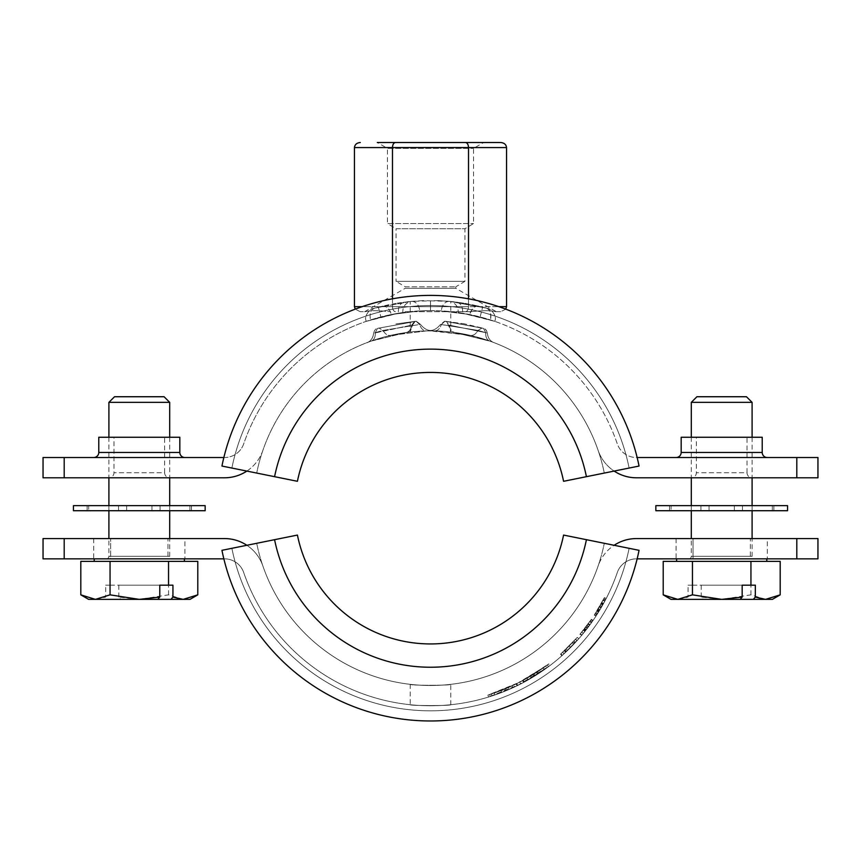 <?xml version="1.0" encoding="UTF-8"?>
<svg xmlns="http://www.w3.org/2000/svg" width="861" height="861" viewBox="0 0 861 861"><rect width="100%" height="100%" fill="white"/><g stroke="black" fill="none" stroke-linecap="round" stroke-linejoin="round"><path stroke-width="0.65" stroke-dasharray="4.3 3.23" d="M246.87 471.075A40.532 40.532 0 0 0 262.853 450.454A177.301 177.301 0 0 1 430.5 330.872L470.138 335.36L490.178 341.225L454.92 332.561L489.661 341.042C502.953 345.993 483.322 338.169 470.181 335.37L434.654 330.925C437.775 330.775 439.993 328.633 441.327 324.5L444.933 321.304L441.327 324.5L477.963 330.409L485.712 332.658L449.367 325.157L485.712 332.658L477.973 330.409L440.498 324.446L444.933 321.304L483.484 328.385L446.321 321.411L483.462 328.385L445.837 321.368L448.484 325.071L449.367 325.157L448.484 325.071L445.837 321.368L444.567 321.271L440.498 324.446C433.836 332.454 427.174 332.454 420.502 324.446C427.164 332.454 433.826 332.454 440.498 324.446L441.327 324.5C440.003 328.633 437.775 330.775 434.665 330.925L430.5 330.872A177.301 177.301 0 0 1 598.147 450.454A40.532 40.532 0 0 0 614.13 471.075M420.502 324.446L416.433 321.271L415.163 321.368L412.516 325.071L410.234 331.625L412.516 325.071L411.633 325.157L412.516 325.071L415.163 321.368L416.433 321.271L377.516 328.385L416.067 321.304L420.502 324.446M407.511 332.368L410.234 331.625L410.234 301.619L411.181 301.382L410.234 301.619C405.047 303.481 402.571 307.129 402.808 312.565M422.794 300.629L411.181 301.382L430.5 300.823L422.794 300.629M438.206 300.629L430.5 300.823L449.819 301.382L438.206 300.629L449.302 301.328L478.996 306.225L486.282 308.109L456.782 302.146L449.819 301.382L486.293 308.109L449.302 301.328L438.206 300.629M453.489 332.368L450.766 331.625L448.484 325.071L450.766 331.625L450.766 301.619L449.819 301.382L450.766 301.619C455.953 303.481 458.429 307.129 458.192 312.565M817.95 457.525L796.802 457.525L796.802 477.79L817.95 477.79M108.906 437.259L108.906 477.79A5.069 5.069 0 0 0 113.975 472.721L113.975 437.259L164.634 437.259L164.634 472.721L113.975 472.721L164.634 472.721A5.069 5.069 0 0 0 169.692 477.79L108.906 477.79L169.692 477.79L169.692 437.259M691.308 437.259L691.308 477.79A5.069 5.069 0 0 0 696.366 472.721L696.366 437.259L747.025 437.259L747.025 472.721L696.366 472.721L747.025 472.721A5.069 5.069 0 0 0 752.094 477.79L691.308 477.79L752.094 477.79L752.094 437.259M676.1 457.525L767.291 457.525L676.1 457.525M93.709 457.525L184.9 457.525L93.709 457.525M164.634 437.259L113.975 437.259M747.025 437.259L696.366 437.259M43.05 457.525L64.198 457.525L64.198 477.79L224.538 477.79A40.532 40.532 0 0 0 262.853 450.454A177.301 177.301 0 0 1 598.147 450.454A40.532 40.532 0 0 0 636.462 477.79L796.802 477.79M223.849 457.525L224.538 457.525A20.266 20.266 0 0 0 243.695 443.856A197.567 197.567 0 0 1 430.5 310.617L419.759 310.907L391.357 314.523L370.564 319.926L398.406 313.232C404.229 312.339 404.229 312.339 398.406 313.243C404.229 312.339 404.229 312.339 398.406 313.243L366.334 321.325L391.357 314.534L419.759 310.907L430.5 310.617A197.567 197.567 0 0 1 617.305 443.856A20.266 20.266 0 0 0 636.462 457.525L796.802 457.525M64.198 457.525L224.538 457.525A20.266 20.266 0 0 0 243.695 443.856A197.567 197.567 0 0 1 617.305 443.856A20.266 20.266 0 0 0 636.462 457.525L637.151 457.525M411.181 301.382L374.707 308.109L411.181 301.382M430.5 310.617L441.241 310.907L469.643 314.534L490.436 319.926L462.594 313.243C456.771 312.339 456.771 312.339 462.594 313.243C456.771 312.339 456.771 312.339 462.594 313.243L494.666 321.325L469.643 314.534L441.241 310.907L430.5 310.617L430.5 300.823L430.5 310.617M64.198 477.79L43.05 477.79M416.067 321.304L419.673 324.5C421.007 328.633 423.225 330.775 426.346 330.925L390.862 335.37L426.335 330.925C423.225 330.775 421.007 328.633 419.673 324.5L383.037 330.409L375.288 332.658L411.633 325.157L373.642 333.25L383.037 330.409L419.673 324.5L416.433 321.271M371.328 341.042C358.025 346.004 377.753 338.147 390.862 335.36C377.71 338.158 358.036 346.004 371.339 341.042L406.069 332.572L371.328 341.042C374.191 339.794 375.504 336.995 375.288 332.658L377.516 328.385M395.909 323.962L414.679 321.411L411.633 325.157C410.977 329.44 409.126 331.915 406.08 332.561L406.08 332.561C409.126 331.915 410.977 329.44 411.633 325.157L414.679 321.411L396.071 323.93M179.831 437.259L98.778 437.259M762.222 437.259L681.169 437.259M482.138 327.998L477.963 330.409C475.842 334.186 473.249 335.844 470.181 335.37C473.227 335.844 475.832 334.186 477.963 330.409L482.128 327.998L463.853 323.736M408.695 332.228L390.862 335.36C387.773 335.844 385.168 334.186 383.037 330.409L378.862 327.998L383.037 330.409C385.168 334.186 387.773 335.844 390.862 335.36L408.771 332.217M483.484 328.385L485.712 332.658L487.358 333.25L485.712 332.658C485.496 336.995 486.831 339.794 489.705 341.053M472.743 335.984L454.92 332.561C451.874 331.915 450.023 329.44 449.367 325.157L446.321 321.411L449.367 325.157C450.023 329.44 451.885 331.915 454.931 332.572L472.657 335.962M483.538 328.407L485.712 332.658C485.486 336.995 486.809 339.783 489.661 341.042M371.339 341.042C374.191 339.783 375.504 336.995 375.288 332.658L377.527 328.385M364.644 311.714L405.176 288.317L455.824 288.317L455.824 286.799L464.951 281.321L396.049 281.321L405.176 286.799L455.824 286.799L405.176 286.799L405.176 288.317L455.824 288.317L496.356 311.714M470.483 311.714C482.763 310.38 491.2 310.38 495.807 311.714L500.693 311.714L495.807 311.714C491.2 310.38 482.763 310.38 470.483 311.714L455.824 311.714L470.483 311.714M405.176 311.714L455.824 311.714L405.176 311.714M365.193 311.714C369.8 310.38 378.237 310.38 390.517 311.714C378.248 310.38 369.8 310.38 365.193 311.714L360.307 311.714L365.193 311.714M500.693 142.517L377.312 142.517L387.439 148.361L473.561 148.361L387.439 148.361L387.439 223.569L473.561 223.569L387.439 223.569L396.049 228.746L464.951 228.746L464.951 281.321L396.049 281.321L396.049 228.746L464.951 228.746L473.561 223.569L473.561 148.361L483.688 142.517M354.452 147.575L392.476 147.575L392.476 306.645C392.659 309.702 393.638 311.391 395.403 311.714C393.638 311.391 392.659 309.702 392.476 306.645L354.452 306.645M392.476 298.842L392.476 306.645L468.524 306.645C468.341 309.702 467.362 311.391 465.597 311.714C467.362 311.391 468.341 309.702 468.524 306.645L498.723 306.645M468.524 298.842L468.524 306.645L362.277 306.645M395.403 142.517L465.597 142.517L395.403 142.517C393.638 142.84 392.659 144.53 392.476 147.575L468.524 147.575L468.524 306.645L506.548 306.645M360.307 311.714L355.227 309.174M505.773 309.174L500.693 311.714M506.548 147.575L468.524 147.575C468.341 144.53 467.362 142.84 465.597 142.517M450.766 684.323C452.014 685.593 408.986 685.593 410.234 684.323C408.975 685.593 451.993 685.593 450.766 684.323L450.766 704.707C452.014 705.848 408.986 705.848 410.234 704.707C408.975 705.837 451.993 705.848 450.766 704.707M410.234 684.323L410.234 704.707M817.95 538.577L796.802 538.577L796.802 558.843L817.95 558.843M767.291 538.577L750.351 538.577L750.351 558.843L693.04 558.843L767.291 558.843L750.351 558.843L750.351 538.577L767.291 538.577L767.291 558.843M184.9 538.577L167.96 538.577L167.96 558.843L110.649 558.843L184.9 558.843L167.96 558.843L167.96 538.577L184.9 538.577L184.9 558.843M246.87 545.282A40.532 40.532 0 0 1 262.853 565.914A40.532 40.532 0 0 0 224.538 538.577L64.198 538.577L64.198 558.843L224.538 558.843A20.266 20.266 0 0 1 243.695 572.511A197.567 197.567 0 0 0 617.305 572.511A20.266 20.266 0 0 1 636.462 558.843L637.151 558.843M223.849 558.843L224.538 558.843A20.266 20.266 0 0 1 243.695 572.511A197.567 197.567 0 0 0 617.305 572.511A20.266 20.266 0 0 1 636.462 558.843L796.802 558.843M796.802 538.577L636.462 538.577A40.532 40.532 0 0 0 598.147 565.914A177.301 177.301 0 0 1 262.853 565.914A177.301 177.301 0 0 0 598.147 565.914A40.532 40.532 0 0 1 614.13 545.282M693.04 558.843L676.1 558.843L693.04 558.843L693.04 538.577L676.1 538.577L750.351 538.577L693.04 538.577L693.04 558.843M64.198 538.577L43.05 538.577M167.96 538.577L93.709 538.577L167.96 538.577M110.649 558.843L93.709 558.843L110.649 558.843L110.649 538.577L110.649 558.843M64.198 558.843L43.05 558.843M538.588 673.571L537.479 671.871L543.28 667.932A195.544 195.544 0 0 0 547.338 664.983L548.554 666.608L547.338 664.983A195.544 195.544 0 0 1 534.089 674.034A195.544 195.544 0 0 0 547.338 664.983L548.554 666.608A197.567 197.567 0 0 1 535.165 675.745L537.738 674.12A197.567 197.567 0 0 0 544.453 669.578A197.567 197.567 0 0 1 495.021 694.924L501.683 692.481A197.567 197.567 0 0 0 506.386 690.597L512.887 687.756A197.567 197.567 0 0 0 517.461 685.582L523.768 682.353A197.567 197.567 0 0 0 528.202 679.899L534.304 676.283A197.567 197.567 0 0 0 538.588 673.571L544.453 669.578A197.567 197.567 0 0 1 524.198 682.116L549.985 665.531L520.636 684L488.51 697.044L517.02 685.797A197.567 197.567 0 0 1 490.21 696.517A197.567 197.567 0 0 0 505.45 690.985A197.567 197.567 0 0 1 490.21 696.517A197.567 197.567 0 0 0 495.053 694.913L501.715 692.47A197.567 197.567 0 0 0 506.44 690.576L488.51 697.044L517.698 685.474L549.985 665.531L534.261 676.315A197.567 197.567 0 0 0 538.555 673.582L544.421 669.6A197.567 197.567 0 0 0 548.554 666.608A197.567 197.567 0 0 1 537.738 674.12L535.165 675.745A197.567 197.567 0 0 0 548.554 666.608L547.338 664.983A195.544 195.544 0 0 1 543.259 667.942L544.421 669.6M506.44 690.576L505.665 688.703L508.431 687.53L487.907 695.107L516.137 683.978A195.544 195.544 0 0 1 494.365 693.008A195.544 195.544 0 0 0 501.888 690.231L504.686 689.112L501.888 690.231L502.63 692.115L505.45 690.985L502.63 692.115A197.567 197.567 0 0 1 495.021 694.924A197.567 197.567 0 0 0 502.63 692.115L501.888 690.231A195.544 195.544 0 0 1 494.365 693.008L495.053 694.913M599.159 611.084L597.426 610.029A195.544 195.544 0 0 1 594.477 614.722L596.178 615.819A197.567 197.567 0 0 0 599.159 611.084L599.493 610.524A197.567 197.567 0 0 1 596.802 614.84L597.222 614.184A197.567 197.567 0 0 0 605.003 600.827A197.567 197.567 0 0 1 599.654 610.255L606.198 598.535L595.952 616.153L598.503 612.149L596.178 615.819L594.477 614.722L603.852 598.653L594.262 615.045L604.4 597.599L597.728 609.534L599.46 610.589M585.448 630.758A197.567 197.567 0 0 1 581.918 635.106L593.057 620.469L581.401 635.709L579.851 634.406L591.389 619.317L583.812 629.563L585.405 630.822L583.812 629.563A195.544 195.544 0 0 0 591.227 619.565A195.544 195.544 0 0 1 580.11 634.105L591.389 619.317L593.057 620.469L585.405 630.822A197.567 197.567 0 0 0 592.885 620.716A197.567 197.567 0 0 1 581.659 635.407L589.807 625.032L585.448 630.758L583.855 629.499A195.544 195.544 0 0 1 580.357 633.804L591.389 619.317L593.057 620.469L591.432 622.794L589.785 621.61M591.432 622.794L584.953 631.382A197.567 197.567 0 0 1 581.401 635.709M564.073 653.757L578.786 638.744L561.878 655.748L578.786 638.744L564.073 653.757L562.707 652.261L560.533 654.231L577.268 637.398L560.533 654.231L577.268 637.398L566.118 649.065L569.153 646.062L570.595 647.494L569.164 646.062L560.952 653.854L562.707 652.261L564.073 653.757M601 608.006L605.649 599.6L601 608.006L599.245 606.983L601.408 603.184L597.017 610.707L601.226 603.529L597.222 610.363L599.245 606.983L601 608.006L599.245 606.983L601 608.006L602.991 604.519L598.955 611.428L603.184 604.174L598.739 611.762L601 608.006L599.245 606.983L601 608.006M562.298 655.372L560.952 653.854L562.298 655.372M561.878 655.748L560.533 654.231L561.878 655.748M570.628 647.461L569.196 646.03L570.628 647.461L566 651.96L573.824 644.179L566 651.96L573.824 644.179L570.639 647.45L569.207 646.019L564.612 650.485L572.35 642.78L564.612 650.485L566 651.96L564.612 650.485L565.117 650.012L566.506 651.486L565.117 650.012L572.35 642.78L573.824 644.179L572.35 642.78L569.207 646.019L570.639 647.45M575.6 642.274L574.104 640.907L575.6 642.274M577.128 640.595L575.622 639.239L577.128 640.595M578.775 638.754L577.268 637.398L578.775 638.754M576.988 640.756L575.482 639.4L576.988 640.756M565.655 652.294L564.267 650.808L565.655 652.294M566.118 649.065L567.517 650.518L575.03 642.887L567.517 650.518L570.595 647.494L569.164 646.062L573.544 641.51L575.03 642.887L567.517 650.518L566.118 649.065L569.153 646.062L570.595 647.494L575.03 642.887L573.544 641.51L573.135 641.951L574.61 643.328L573.135 641.951L566.118 649.065M581.659 635.407L580.11 634.105M584.953 631.382L583.371 630.123L588.181 623.838L589.807 625.032L588.181 623.838L583.855 629.499M587.546 628.067L585.932 626.84M585.792 630.327L584.199 629.068M585.2 631.07L583.618 629.811M587.622 627.97L586.007 626.733M591.582 622.578L589.936 621.405M588.375 626.969L586.761 625.743M592.885 620.716L591.227 619.565L592.885 620.716M595.952 616.153L594.262 615.045M596.845 614.776L595.145 613.678M598.503 612.149L596.781 611.084M596.942 614.625L595.242 613.527M597.652 613.506L595.941 612.429M605.466 599.945L603.669 599.008M604.745 601.301L602.958 600.343M603.378 603.83L601.602 602.851M604.906 601.01L603.12 600.063M605.649 599.6L603.852 598.653M601.226 603.529L602.991 604.519M597.835 609.351L599.568 610.406M597.222 610.363L598.955 611.428M601.408 603.184L603.184 604.174M600.913 604.088L602.678 605.079M597.577 609.782L599.31 610.836M597.017 610.707L598.739 611.762M581.918 635.106L580.357 633.804M583.317 633.405L581.745 632.125M587.568 628.035L585.954 626.797M591.378 622.858L589.731 621.685M592.831 620.803L591.163 619.651M590.043 624.709L588.407 623.515L590.043 624.709M592.164 621.75L590.506 620.587M591.604 622.546L589.946 621.373M587.493 628.121L585.889 626.894M583.371 630.123A195.544 195.544 0 0 1 579.851 634.406M585.426 630.779L583.844 629.531M587.234 628.465L585.631 627.228M588.687 626.55L587.062 625.344M586.19 629.822L584.597 628.573L586.19 629.822M588.472 626.84L586.858 625.613M589.57 625.355L587.945 624.15M587.589 628.003L585.975 626.776M601.936 606.381L600.182 605.38M606.198 598.535L604.4 597.599M604.82 601.172L603.034 600.225M601.387 607.339L599.633 606.327M597.426 610.029L597.76 609.48A195.544 195.544 0 0 1 595.102 613.753L595.511 613.097L597.222 614.184M601.29 607.511L599.536 606.488M603.572 603.475L601.796 602.496M601.355 607.403L599.6 606.381M600.117 609.502L598.373 608.458M599.493 610.524L597.76 609.48M596.802 614.84L595.102 613.753M599.654 610.255L597.921 609.211A195.544 195.544 0 0 0 603.217 599.88L605.003 600.827L603.217 599.88A195.544 195.544 0 0 1 595.511 613.097M524.198 682.116L523.24 680.33A195.544 195.544 0 0 0 543.28 667.932A195.544 195.544 0 0 1 536.629 672.419L534.089 674.034L535.165 675.745L534.089 674.034L535.165 675.745L534.089 674.034L536.629 672.419A195.544 195.544 0 0 0 543.28 667.932L544.453 669.578L543.28 667.932A195.544 195.544 0 0 1 489.608 694.579A195.544 195.544 0 0 0 504.686 689.112L505.45 690.985L504.686 689.112A195.544 195.544 0 0 1 489.608 694.579L490.21 696.517L489.608 694.579A195.544 195.544 0 0 0 494.386 692.997L500.984 690.587L501.715 692.47L500.951 690.597L494.365 693.008L495.021 694.924M505.665 688.703A195.544 195.544 0 0 1 500.984 690.587M508.431 687.53L509.238 689.392M516.804 683.656L545.917 666.037L519.71 682.192L487.907 695.107L488.51 697.044L487.907 695.107L491.287 694.041L491.922 695.968L491.287 694.041L516.804 683.656L517.698 685.474M522.584 680.685L523.542 682.472M523.24 680.33L548.758 663.917L545.917 666.037L547.112 667.673L545.917 666.037L548.758 663.917L549.985 665.531L548.758 663.917L530.624 676.154L531.657 677.887M530.624 676.154L533.196 674.593L534.261 676.315M533.196 674.593A195.544 195.544 0 0 0 537.447 671.892L538.555 673.582M537.447 671.892L543.259 667.942M517.461 685.582L516.568 683.763L522.821 680.567L523.8 682.332M519.71 682.192L520.636 684M516.535 683.785L517.429 685.604M516.137 683.978L517.02 685.797M543.28 667.932L544.453 669.578M500.951 690.597A195.544 195.544 0 0 0 505.611 688.725L506.386 690.597M505.611 688.725L512.037 685.916L512.887 687.756M516.568 683.763A195.544 195.544 0 0 1 512.037 685.916M528.202 679.899L527.201 678.145A195.544 195.544 0 0 1 522.821 680.567L523.768 682.353M527.201 678.145L533.239 674.561L534.304 676.283M537.479 671.871A195.544 195.544 0 0 1 533.239 674.561M88.64 599.374L95.431 599.374L105.666 597.071L105.666 585.189L110.057 585.189L110.057 561.372L197.793 561.372M172.232 558.843L106.377 558.843L172.232 558.843A2.529 2.529 0 0 1 169.692 556.314L169.692 538.577M106.377 558.843A2.529 2.529 0 0 0 108.906 556.314L108.906 538.577M184.394 561.372L94.215 561.372L184.394 561.372M184.394 558.843L94.215 558.843L184.394 558.843M169.692 510.713L169.692 505.655M108.906 510.713L108.906 505.655M197.793 594.843L183.178 599.374L168.552 594.843L139.299 599.374L118.829 597.071L120.841 599.374L189.958 599.374M120.841 599.374L157.767 599.374L107.679 599.374L105.666 597.071M168.552 594.843L168.552 561.372M80.805 561.372L110.057 561.372M118.829 597.071L118.829 585.189L172.943 585.189M110.057 585.189L118.829 585.189M108.906 402.356L169.692 402.356M164.074 396.738L114.535 396.738M95.431 599.374L107.679 599.374M159.78 585.189L105.666 585.189M671.042 599.374L677.822 599.374L688.057 597.071L688.057 585.189L692.448 585.189L692.448 561.372L780.195 561.372M754.623 558.843L688.768 558.843L754.623 558.843A2.529 2.529 0 0 1 752.094 556.314L752.094 538.577M688.768 558.843A2.529 2.529 0 0 0 691.308 556.314L691.308 538.577M766.785 561.372L676.606 561.372L766.785 561.372M766.785 558.843L676.606 558.843L766.785 558.843M752.094 510.713L752.094 505.655M691.308 510.713L691.308 505.655M765.569 599.374L750.943 594.843L721.701 599.374L701.22 597.071L703.233 599.374L772.36 599.374M703.233 599.374L740.159 599.374L690.07 599.374L688.057 597.071M750.943 594.843L750.943 561.372M663.207 561.372L692.448 561.372M701.22 597.071L701.22 585.189L755.334 585.189M692.448 585.189L701.22 585.189M691.308 402.356L752.094 402.356M746.465 396.738L696.926 396.738M677.822 599.374L690.07 599.374M742.171 585.189L688.057 585.189M87.122 510.713L191.486 510.713L88.683 510.713L88.683 505.655L118.549 505.655L88.683 505.655L88.683 510.713L87.122 510.713L87.122 505.655M73.443 510.713L205.155 510.713M73.443 505.655L205.155 505.655M126.642 505.655L191.486 505.655L126.642 505.655L126.642 510.713L126.642 505.655M118.549 510.713L118.549 505.655L118.549 510.713M151.966 510.713L151.966 505.655L151.966 510.713M160.06 510.713L160.06 505.655L160.06 510.713M189.926 510.713L189.926 505.655L189.926 510.713M669.514 510.713L773.878 510.713L671.074 510.713L671.074 505.655L700.94 505.655L671.074 505.655L671.074 510.713L669.514 510.713L669.514 505.655M655.845 510.713L787.557 510.713M655.845 505.655L787.557 505.655M709.033 505.655L773.878 505.655L709.033 505.655L709.033 510.713L709.033 505.655M700.94 510.713L700.94 505.655L700.94 510.713M734.358 510.713L734.358 505.655L734.358 510.713M742.451 510.713L742.451 505.655L742.451 510.713M772.317 510.713L772.317 505.655L772.317 510.713M586.416 476.682L563.578 481.299L586.416 476.682A159.07 159.07 0 0 0 274.584 476.682L221.944 466.049A212.764 212.764 0 0 1 639.056 466.049A212.764 212.764 0 0 0 221.944 466.049A212.764 212.764 0 0 1 639.056 466.049L629.122 468.05A202.636 202.636 0 0 0 231.878 468.05A202.636 202.636 0 0 1 629.122 468.05L604.293 473.066A177.301 177.301 0 0 0 256.707 473.066A177.301 177.301 0 0 1 604.293 473.066L629.122 468.05A202.636 202.636 0 0 0 231.878 468.05A202.636 202.636 0 0 1 629.122 468.05L586.416 476.682A159.07 159.07 0 0 0 274.584 476.682A159.07 159.07 0 0 1 586.416 476.682A159.07 159.07 0 0 0 274.584 476.682A159.07 159.07 0 0 1 586.416 476.682L563.578 481.299A135.769 135.769 0 0 0 297.422 481.299L274.584 476.682A159.07 159.07 0 0 1 586.416 476.682A159.07 159.07 0 0 0 274.584 476.682M563.578 481.299A135.769 135.769 0 0 0 297.422 481.299M274.584 539.686L297.422 535.068L274.584 539.686A159.07 159.07 0 0 0 586.416 539.686L639.056 550.319A212.764 212.764 0 0 1 221.944 550.319A212.764 212.764 0 0 0 639.056 550.319A212.764 212.764 0 0 1 221.944 550.319L231.878 548.317A202.636 202.636 0 0 0 629.122 548.317A202.636 202.636 0 0 1 231.878 548.317L256.707 543.302A177.301 177.301 0 0 0 604.293 543.302A177.301 177.301 0 0 1 256.707 543.302L231.878 548.317A202.636 202.636 0 0 0 629.122 548.317A202.636 202.636 0 0 1 231.878 548.317L274.584 539.686A159.07 159.07 0 0 0 586.416 539.686A159.07 159.07 0 0 1 274.584 539.686A159.07 159.07 0 0 0 586.416 539.686A159.07 159.07 0 0 1 274.584 539.686L297.422 535.068A135.769 135.769 0 0 0 563.578 535.068L586.416 539.686A159.07 159.07 0 0 1 274.584 539.686A159.07 159.07 0 0 0 586.416 539.686M297.422 535.068A135.769 135.769 0 0 0 563.578 535.068M762.222 452.455L681.169 452.455M179.831 452.455L98.778 452.455M411.709 301.328C416.132 301.554 418.823 304.74 419.759 310.907C418.812 304.74 416.121 301.554 411.698 301.328L397.029 303.19M381.993 306.225C386.417 305.795 389.538 308.572 391.357 314.534C389.538 308.572 386.417 305.795 382.004 306.225L396.609 303.266M449.302 301.328C444.868 301.554 442.177 304.74 441.241 310.907C442.188 304.74 444.868 301.554 449.302 301.328L463.971 303.19M378.345 307.14L380.885 316.945L378.345 307.14M478.996 306.225C474.583 305.795 471.462 308.572 469.643 314.534C472.463 307.764 475.573 304.988 478.996 306.225L464.391 303.266M480.115 316.945L482.655 307.14L480.115 316.945M374.718 308.109C370.65 309.885 369.272 313.824 370.564 319.926C369.261 313.824 370.639 309.895 374.707 308.109L389.107 304.643M404.218 302.146C399.935 303.32 397.997 307.022 398.406 313.243C397.997 307.011 399.935 303.32 404.218 302.146L409.05 301.587M486.282 308.109C489.855 308.69 491.244 312.618 490.436 319.926C491.739 313.824 490.361 309.895 486.293 308.109L471.893 304.643M456.782 302.146C461.065 303.32 463.003 307.022 462.594 313.243C463.003 307.011 461.065 303.32 456.782 302.146L451.95 301.587M586.395 629.552L584.791 628.315M536.629 672.419L537.738 674.12L536.629 672.419M504.686 689.112L505.45 690.985L504.686 689.112M169.692 556.314L108.906 556.314L169.692 556.314M752.094 556.314L691.308 556.314L752.094 556.314M366.334 321.325C363.041 315.664 371.532 307.851 373.211 308.539C371.263 307.98 363.148 315.707 366.334 321.325M494.666 321.325C497.852 315.707 489.737 307.98 487.789 308.539C489.468 307.851 497.959 315.664 494.666 321.325M426.335 330.925L434.601 330.925M493.837 342.581C490.038 341.074 487.886 337.964 487.358 333.25C487.929 338.029 490.103 341.139 493.859 342.581L493.611 342.484M367.141 342.581L367.184 342.57C370.811 341.225 372.985 338.115 373.642 333.261C373.136 341.053 365.527 343.442 367.163 342.57L367.335 342.506M388.289 335.973L406.08 332.561L387.977 336.048M487.358 333.25L486.336 330.258L483.731 328.461C485.453 328.784 486.669 330.376 487.358 333.261M373.642 333.261C374.352 330.355 375.557 328.762 377.269 328.461C375.557 328.751 374.341 330.355 373.642 333.261M445.837 321.368L464.929 323.93M446.321 321.411L465.177 323.984M93.709 538.577L93.709 558.843M676.1 538.577L676.1 558.843M191.486 510.713L191.486 505.655M773.878 510.713L773.878 505.655"/><path stroke-width="1.29" d="M637.151 457.525L817.95 457.525L817.95 477.79L636.462 477.79A40.532 40.532 0 0 1 614.13 471.075M681.169 452.455L762.222 452.455L762.222 437.259L681.169 437.259L681.169 452.455A5.069 5.069 0 0 1 676.1 457.525M762.222 452.455A5.069 5.069 0 0 0 767.291 457.525M98.778 452.455L179.831 452.455L179.831 437.259L98.778 437.259L98.778 452.455A5.069 5.069 0 0 1 93.709 457.525M179.831 452.455A5.069 5.069 0 0 0 184.9 457.525M64.198 477.79L43.05 477.79L43.05 457.525L64.198 457.525L64.198 477.79L224.538 477.79A40.532 40.532 0 0 0 246.87 471.075M64.198 457.525L223.849 457.525M796.802 457.525L796.802 477.79M377.312 142.517L500.693 142.517C504.223 142.84 506.171 144.53 506.548 147.575L506.548 306.645L505.773 309.174M395.403 142.517C393.638 142.84 392.659 144.53 392.476 147.575L354.452 147.575L354.452 306.645L362.277 306.645M465.597 142.517C467.362 142.84 468.341 144.53 468.524 147.575L392.476 147.575L392.476 298.842M506.548 147.575L468.524 147.575L468.524 298.842M355.227 309.174L354.452 306.645M354.452 147.575C354.829 144.53 356.777 142.84 360.307 142.517M817.95 538.577L817.95 558.843L796.802 558.843L796.802 538.577L817.95 538.577M64.198 538.577L64.198 558.843L43.05 558.843L43.05 538.577L224.538 538.577A40.532 40.532 0 0 1 246.87 545.282M614.13 545.282A40.532 40.532 0 0 1 636.462 538.577L796.802 538.577M637.151 558.843L796.802 558.843M64.198 558.843L223.849 558.843M172.943 597.071L172.943 585.189L159.78 585.189L159.78 597.071L139.299 599.374L110.057 594.843L95.431 599.374L88.64 599.374L80.805 594.843L95.431 599.374L80.805 594.843L80.805 561.372L197.793 561.372L197.793 594.843L183.178 599.374L170.93 599.374L172.943 597.071L183.178 599.374L189.958 599.374L197.793 594.843M184.394 561.372L184.394 558.843M94.215 561.372L94.215 558.843M114.535 396.738L164.074 396.738L169.692 402.356L108.906 402.356L114.535 396.738M169.692 538.577L169.692 510.713M169.692 505.655L169.692 477.79M169.692 437.259L169.692 402.356M108.906 538.577L108.906 510.713M108.906 505.655L108.906 477.79M108.906 437.259L108.906 402.356M159.78 597.071L157.767 599.374L170.93 599.374M168.552 585.189L168.552 561.372M110.057 594.843L110.057 561.372M157.767 599.374L95.431 599.374M755.334 597.071L755.334 585.189L742.171 585.189L742.171 597.071L721.701 599.374L692.448 594.843L677.822 599.374L671.042 599.374L663.207 594.843L677.822 599.374L663.207 594.843L663.207 561.372L780.195 561.372L780.195 594.843L765.569 599.374L753.321 599.374L755.334 597.071L765.569 599.374L780.195 594.843L772.36 599.374L765.569 599.374M766.785 561.372L766.785 558.843M676.606 561.372L676.606 558.843M696.926 396.738L746.465 396.738L752.094 402.356L691.308 402.356L696.926 396.738M752.094 538.577L752.094 510.713M752.094 505.655L752.094 477.79M752.094 437.259L752.094 402.356M691.308 538.577L691.308 510.713M691.308 505.655L691.308 477.79M691.308 437.259L691.308 402.356M742.171 597.071L740.159 599.374L753.321 599.374M750.943 585.189L750.943 561.372M692.448 594.843L692.448 561.372M740.159 599.374L677.822 599.374M205.155 510.713L73.443 510.713L73.443 505.655L205.155 505.655L205.155 510.713M787.557 510.713L655.845 510.713L655.845 505.655L787.557 505.655L787.557 510.713M563.578 481.299A135.769 135.769 0 0 0 297.422 481.299L274.584 476.682A159.07 159.07 0 0 1 586.416 476.682L563.578 481.299M586.416 476.682L639.056 466.049A212.764 212.764 0 0 0 221.944 466.049L274.584 476.682M297.422 535.068A135.769 135.769 0 0 0 563.578 535.068L586.416 539.686A159.07 159.07 0 0 1 274.584 539.686L297.422 535.068M274.584 539.686L221.944 550.319A212.764 212.764 0 0 0 639.056 550.319L586.416 539.686M498.723 306.645L506.548 306.645"/></g></svg>
